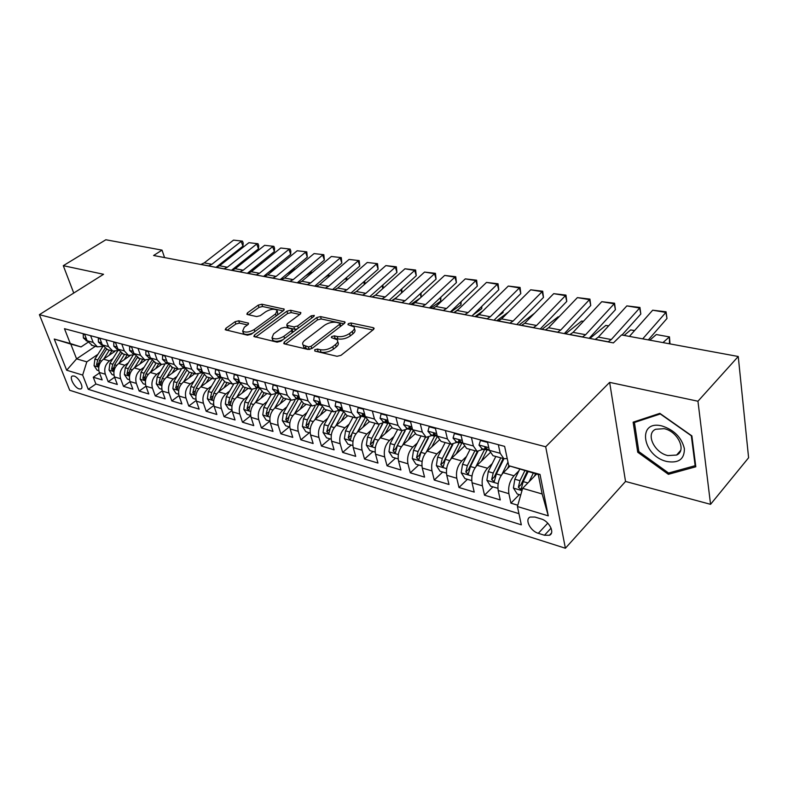 <?xml version="1.0" encoding="UTF-8"?>
<svg xmlns="http://www.w3.org/2000/svg" width="788" height="788" viewBox="0 0 788 788"><rect width="100%" height="100%" fill="white"/><g stroke="black" fill="none" stroke-linecap="round" stroke-linejoin="round"><path stroke-width="1.18" d="M314.707 349.714L314.845 351.064L337.028 356.294L340.997 355.329L373.492 329.522L373.965 328.094L373.138 327.67L350.975 323.001L348.306 323.661L347.961 324.646L353.891 326.813C354.886 328.153 354.354 329.67 352.295 331.374L349.616 333.472C345.725 336.112 341.608 337.116 337.234 336.506L334.407 335.875L331.709 336.535L331.344 337.559L337.195 339.766C338.229 341.155 337.668 342.731 335.53 344.504L332.782 346.661C328.813 349.35 324.646 350.374 320.273 349.714L317.436 349.054L314.707 349.714M79.145 388.917L80.839 388.947C84.355 387.923 78.721 377.176 74.042 376.034L72.397 376.014C68.891 377.068 74.486 387.726 79.145 388.917M238.725 320.815L235.11 321.701L225.87 328.32L225.22 329.748L247.471 335.166L251.185 334.26L283.66 310.482L284.232 309.132L261.862 304.227L258.287 305.104L247.462 312.856L246.851 314.215L247.471 314.54L256.671 316.569L260.296 315.673L265.694 311.762C270.461 309.054 274.273 308.561 277.14 310.285L275.593 313.9L254.219 329.522C249.392 332.29 245.541 332.812 242.665 331.059L244.329 327.237L247.924 324.626L248.545 323.218L238.725 320.815L239.453 323.119L235.839 324.016L227.023 330.339M103.553 274.283L63.286 265.684L105.848 239.759L162.032 250.131L153.601 255.499L613.389 342.908L621.555 334.949L738.248 356.491L697.951 401.23L609.646 382.377L545.69 446.776L39.4 314.668L103.553 274.283M284.32 342.031L283.739 343.519L284.438 343.893L308.049 349.458L311.94 348.513L344.454 323.366L344.957 321.967L320.558 316.599L316.835 317.505L284.32 342.031L284.911 344.001M277.09 342.159L253.854 336.486L254.465 335.028L286.94 311.171L290.595 310.275L300.888 312.659L300.336 314.018L287.334 323.681L286.763 325.089L287.453 325.444L293.924 326.882L297.667 325.956L311.201 315.811L314.314 315.427L313.939 316.382L280.892 341.224L277.09 342.159M99.495 372.941L93.26 377.225L102.174 379.914L99.298 372.438L105.316 374.221C103.849 368.892 105.247 364.45 109.502 360.894L112.92 358.56M114.585 377.265L108.183 381.727L117.323 384.475L114.457 376.92L120.633 378.752C119.175 373.364 120.584 368.873 124.859 365.258L128.326 362.854M130.069 381.688L123.489 386.337L132.857 389.164L130.01 381.53L136.344 383.401C134.896 377.954 136.324 373.394 140.609 369.73L144.125 367.257M145.947 386.219L139.181 391.065L148.784 393.97L145.967 386.248L152.458 388.169C151.03 382.663 152.468 378.043 156.773 374.32L160.338 371.769M162.249 390.858L155.275 395.921L165.135 398.895L162.338 391.094L169.006 393.064C167.588 387.499 169.036 382.82 173.35 379.028L176.985 376.408M178.984 395.606L171.804 400.905L181.929 403.958L179.142 396.069L185.988 398.098C184.589 392.463 186.057 387.716 190.381 383.864L194.065 381.156M196.182 400.462L188.765 406.017L199.157 409.149L196.399 401.181L203.432 403.259C202.053 397.566 203.531 392.749 207.874 388.829L211.617 386.041M213.853 405.436L206.18 411.267L216.867 414.488L214.129 406.431L221.359 408.568C220 402.796 221.497 397.92 225.841 393.931L229.643 391.045M232.017 410.528L224.078 416.665L235.06 419.974L232.352 411.819L239.779 414.015C238.439 408.184 239.956 403.239 244.31 399.181L248.171 396.197M250.692 415.749L242.477 422.21L253.756 425.619L251.086 417.364L258.73 419.63C257.41 413.72 258.937 408.706 263.3 404.569L267.231 401.486M269.89 421.107L261.389 427.914L272.993 431.41L270.353 423.067L278.213 425.392C276.923 419.413 278.459 414.33 282.833 410.124L286.832 406.923M289.344 426.84L280.833 433.774L292.772 437.379L290.171 428.938L298.268 431.331C296.997 425.284 298.554 420.112 302.927 415.828L307.005 412.508M309.359 432.74L300.849 439.812L313.141 443.516L310.58 434.976L318.904 437.439C317.672 431.312 319.239 426.072 323.622 421.708L327.769 418.261M329.965 438.817L321.455 446.028L334.102 449.84L331.59 441.191L340.17 443.733C338.958 437.527 340.544 432.208 344.927 427.756L349.153 424.171M351.172 445.062L342.662 452.42L355.703 456.351L353.231 447.604L362.076 450.224C360.904 443.94 362.5 438.522 366.883 433.991L371.187 430.258M373.019 451.504L364.519 459.01L377.954 463.058L375.541 454.203L384.652 456.902C383.52 450.539 385.135 445.043 389.518 440.423L393.911 436.532M395.537 458.133L387.046 465.806L400.905 469.983L398.541 461.01L407.948 463.797C406.844 457.345 408.479 451.77 412.863 447.052L417.344 442.984M418.753 464.979L410.282 472.81L424.565 477.114L422.269 468.042L431.982 470.909C430.918 464.378 432.573 458.705 436.946 453.888L441.516 449.643M442.698 472.032L434.247 480.03L448.993 484.482L446.766 475.292L456.784 478.257C455.769 471.628 457.444 465.866 461.798 460.95L466.476 456.498M467.412 479.321L458.98 487.496L474.218 492.086L472.061 482.778L482.404 485.841C481.438 479.124 483.133 473.263 487.476 468.239L492.264 463.561M492.924 486.836L484.531 495.199L500.262 499.937L498.193 490.51C497.258 483.743 498.962 477.814 503.296 472.731L509.954 466.112M99.298 372.438C97.83 367.129 99.219 362.716 103.464 359.18L114.802 351.458M114.457 376.92C112.999 371.562 114.408 367.09 118.673 363.504L129.902 355.752M130.01 381.53C128.562 376.103 129.981 371.572 134.265 367.927L145.465 360.086M145.967 386.248C144.529 380.762 145.957 376.171 150.252 372.468L161.491 364.499M162.338 391.094C160.91 385.549 162.358 380.899 166.672 377.127L177.95 369.011M179.142 396.069C177.733 390.464 179.191 385.746 183.515 381.914L194.823 373.65M196.399 401.181C195.01 395.507 196.488 390.72 200.822 386.829L212.149 378.417M214.129 406.431C212.76 400.688 214.247 395.842 218.591 391.882L229.938 383.313M232.352 411.819C231.002 406.017 232.509 401.092 236.863 397.063L248.23 388.346M251.086 417.364C249.757 411.484 251.273 406.5 255.637 402.402L267.014 393.517M270.353 423.067C269.053 417.118 270.579 412.055 274.953 407.879L286.339 398.836M290.171 428.938C288.901 422.91 290.447 417.778 294.82 413.523L306.217 404.303M310.58 434.976C309.329 428.879 310.896 423.668 315.269 419.334L326.665 409.927M331.59 441.191C330.369 435.025 331.945 429.726 336.328 425.313L347.725 415.729L346.74 415.453L355.644 417.906L351.675 412.833L349.458 404.894M353.231 447.604C352.049 441.349 353.645 435.971 358.028 431.479L369.414 421.688M375.541 454.203C374.389 447.87 376.004 442.413 380.377 437.823L391.853 427.756M398.541 461.01C397.428 454.597 399.063 449.052 403.436 444.373L415.109 433.883M422.269 468.042C421.196 461.541 422.841 455.897 427.214 451.13L439.221 440.088M446.766 475.292C445.732 468.702 447.397 462.97 451.76 458.094L464.211 446.372M472.061 482.778C471.076 476.1 472.761 470.269 477.104 465.294L490.136 452.696M541.159 518.947L534.973 517.056L530.206 517.056C524.384 519.184 530.383 531.142 538.312 533.309L544.469 535.249L549.394 535.269C555.264 533.171 549.187 521.055 541.159 518.947M545.69 446.776L565.39 548.241L69.689 390.257L39.4 314.668M93.26 377.225L95.89 384.002L88.236 389.302L521.321 524.828L517.43 506.536L522.631 488.324L536.589 474.051M88.236 389.302L82.651 375.068L66.675 370.232L54.254 339.057L70.28 343.519L64.468 328.695L504.625 446.372L508.743 465.708L540.016 474.425L548.271 515.854L517.43 506.536M184.924 367.957L178.423 369.139L174.217 364.489L171.725 357.378M202.674 372.596L195.956 373.965L191.77 369.276L189.297 362.066M220.748 377.472L213.981 378.929L209.805 374.182L207.352 366.903M239.276 382.525L232.509 384.022L228.353 379.235L225.929 371.867M258.326 387.716L251.569 389.272L247.432 384.436L245.038 376.969M277.937 393.064L271.18 394.66L267.063 389.784L264.699 382.229M298.11 398.561L291.363 400.215L287.285 395.29L284.951 387.647M318.884 404.224L312.156 405.938L308.098 400.964L305.813 393.222M340.288 410.065L333.57 411.829L329.551 406.805L327.306 398.964M362.342 416.074L355.644 417.906M385.086 422.279L378.417 424.171L374.477 419.049L372.32 411.001M408.539 428.672L401.9 430.632L398.019 425.461L395.911 417.315M432.75 435.271L426.15 437.301L422.319 432.08L420.27 423.826M457.749 442.088L451.189 444.196L447.417 438.916L445.427 430.553M483.576 449.13L477.065 451.317L473.361 445.978L471.431 437.498M519.282 494.598L510.929 503.158L508.89 493.672C507.974 486.876 509.678 480.907 514.012 475.775L518.908 470.86M493.928 455.956L493.012 455.7L489.348 450.332L487.457 441.782M507.226 458.586L503.818 458.675L500.183 453.287L498.331 444.688M84.543 334.063L87.123 340.761L92.354 345.459M103.031 346.346L97.407 346.848L93.161 342.416L90.59 335.678M99.78 338.141L102.342 344.908L107.572 349.645M118.564 350.463L112.773 351.084L108.537 346.602L105.976 339.795M115.403 342.317L117.954 349.163L123.184 353.94M134.502 354.689L128.552 355.418L124.317 350.896L121.776 344.021M131.448 346.602L133.98 353.536L139.21 358.353M150.863 359.013L144.736 359.87L140.51 355.309L137.979 348.355M147.917 351.005L150.439 358.018L155.65 362.874M167.667 363.435L161.353 364.45L157.137 359.84L154.625 352.797M164.83 355.526L167.332 362.618L172.533 367.523M182.205 360.175L184.688 367.346L188.884 372.025L189.878 372.291M200.073 364.952L202.526 372.202L206.712 376.93L207.707 377.196M218.434 369.858L220.876 377.206L225.033 381.963L226.028 382.239M237.326 374.911L239.739 382.338L243.876 387.154L244.871 387.42M256.77 380.111L259.144 387.627L263.261 392.483L264.256 392.759M276.785 385.46L279.129 393.074L283.217 397.979L284.202 398.245M297.391 390.966L299.696 398.679L303.764 403.633L304.739 403.899M318.628 396.65L320.893 404.451L324.922 409.455L325.907 409.721M340.514 402.501L342.741 410.4L346.74 415.453M363.091 408.539L365.277 416.537L369.227 421.639L370.193 421.905M386.386 414.764L388.514 422.87L392.414 428.022L393.379 428.288M410.43 421.196L412.508 429.401L416.359 434.612L417.305 434.868M435.262 427.835L437.281 436.158L441.073 441.408L442.019 441.674M460.931 434.69L462.881 443.132L466.614 448.441L467.55 448.697M484.531 495.199L482.404 485.841M458.98 487.496L456.784 478.257M434.247 480.03L431.982 470.909M410.282 472.81L407.948 463.797M387.046 465.806L384.652 456.902M364.519 459.01L362.076 450.224M342.662 452.42L340.17 443.733M321.455 446.028L318.904 437.439M300.849 439.812L298.268 431.331M280.833 433.774L278.213 425.392M261.389 427.914L258.73 419.63M242.477 422.21L239.779 414.015M224.078 416.665L221.359 408.568M206.18 411.267L203.432 403.259M188.765 406.017L185.988 398.098M171.804 400.905L169.006 393.064M155.275 395.921L152.458 388.169M139.181 391.065L136.344 383.401M123.489 386.337L120.633 378.752M108.183 381.727L105.316 374.221M95.89 384.002L518.947 513.668M510.929 503.158L517.805 505.226M95.368 346.287L76.584 358.875L86.828 361.85L97.899 354.364M522.631 488.324L542.164 493.987L538.263 474.514L508.743 465.708M609.646 382.377L625.534 481.458L710.559 504.33L697.951 401.23M710.559 504.33L748.6 457.759L738.248 356.491M63.286 265.684L73.747 293.047M625.534 481.458L565.39 548.241M164.554 257.587L162.032 250.131M87.931 342.366L81.046 346.937L70.782 344.08L76.584 358.875L66.675 370.232M70.28 343.519L81.046 346.937M86.828 361.85L82.651 375.068M542.164 493.987L548.271 515.854M538.263 474.514L540.016 474.425M54.254 339.057L70.782 344.08M659.842 413.355L633.138 422.171L637.728 452.243L668.382 474.317L695.814 466.782L691.884 435.892L659.842 413.355M87.094 284.655L84.73 286.133M669.81 472.682L668.382 474.317M638.782 451.091L637.728 452.243M316.855 351.537L320.972 352.177C325.336 352.837 329.512 351.822 333.472 349.123L332.782 346.661M337.688 341.519L337.875 342.209C338.899 343.607 338.347 345.193 336.21 346.966L333.472 349.123M354.354 328.557L354.541 329.256C355.536 330.596 355.004 332.112 352.945 333.816L350.276 335.924C346.395 338.554 342.278 339.569 337.914 338.939L333.994 338.308M372.941 329.955L350.768 325.405M343.903 323.789L321.228 318.973L317.505 319.889L285.443 344.129M308.404 346.937L311.112 346.277L339.658 324.262L340.012 323.277L336.545 322.381C332.29 321.809 328.251 322.794 324.429 325.346L304.917 340.249C302.71 342.031 302.109 343.617 303.134 345.016L308.404 346.937L309.113 349.38L309.832 349.429M340.692 326.271L340.111 323.641M303.36 345.784L303.843 347.449L306.177 348.69L305.468 346.247M309.113 349.38L306.177 348.69M255.607 337.087L287.63 313.506L286.94 311.171M299.785 314.422L291.274 312.609L287.63 313.506M287.325 326.99L288.152 327.808L294.623 329.256L297.224 328.951M273.584 333.895L272.008 337.796C275.032 339.648 279.001 339.145 283.916 336.269L291.53 330.566L292.092 329.138L291.393 328.773L284.921 327.325L281.198 328.241L273.584 333.895M272.54 338.249L272.727 340.18C274.913 341.825 278.292 341.677 282.862 339.746M292.87 332.221L292.23 329.611M247.471 324.951L239.453 323.119M243.256 331.531L243.403 333.403C245.295 334.89 248.397 334.801 252.692 333.147M277.731 314.826L277.484 311.427M283.109 310.876L262.552 306.512L258.986 307.399L248.673 314.806M534.372 476.316L535.613 473.775M669.475 343.795L669.396 336.909L662.944 342.593M529.103 481.704L533.279 473.125M520.72 495.022L517.224 493.997L513.412 487.989L514.81 479.212L519.656 469.323M656.305 334.545L669.396 336.909L656.305 334.545L649.814 340.17M524.808 470.761L519.952 480.68L518.366 487.289L521.016 489.525L523.222 481.616L528.078 471.677M518.366 487.289L521.006 484.61L527.152 471.411M669.465 336.84L669.958 343.371M505.886 452.273L506.103 453.327M629.405 336.397L652.681 310.206L665.89 312.422L666.067 311.802L666.983 318.49L648.327 339.894M666.983 318.49L665.89 312.422L642.712 338.86M652.681 310.206L666.067 311.802M666.973 461.522C678.665 463.423 684.467 459.148 684.388 448.697C681.64 437.507 674.173 429.933 661.999 425.973C636.665 419.482 642.299 456.222 666.973 461.522M667.869 455.582L676.596 455.05C686.978 450.825 677.818 431.282 664.126 428.682L655.685 429.253C645.313 433.558 654.296 452.775 667.869 455.582M634.429 422.486L660.314 413.966L691.332 435.784L695.144 465.688L668.579 473.027L638.861 451.632L634.429 422.486L635.453 421.403M695.607 465.156L695.144 465.688M507.472 468.574L508.871 465.747M501.956 474.287L507.984 462.123M497.888 488.294L490.648 486.166L486.885 480.256L488.245 471.618L495.81 456.469M634.547 330.605L630.686 329.916L624.135 335.422M500.784 457.838L493.219 473.036L491.653 479.537L494.214 481.734L496.381 473.943L503.946 458.724M491.653 479.537L494.303 476.917L503.158 458.498M630.686 329.916L634.616 330.536M481.438 461.108L487.053 450.076M475.962 466.565L484.6 449.406M471.736 480.591L464.94 478.592L461.216 472.761L462.536 464.26L470.081 449.396M608.582 325.917L605.814 325.414L589.897 338.436M474.908 450.716L467.353 465.639L465.816 472.032L468.289 474.189L470.416 466.516L477.971 451.563M465.816 472.032L468.476 469.471L477.301 451.396M605.814 325.414L608.622 325.868M456.232 453.888L461.896 442.974M450.775 459.148L459.296 442.511M446.432 473.135L440.049 471.254L436.365 465.521L437.645 457.148L445.181 442.541M583.376 321.366L581.633 321.051L565.597 333.826M449.849 443.821L442.314 458.478L440.797 464.772L443.191 466.89L445.279 459.325L452.883 444.511M440.797 464.772L443.467 462.26L452.282 444.471M581.633 321.051L583.406 321.327M431.804 446.904L437.34 436.394M426.367 451.987L434.779 435.823M421.925 465.915L415.926 464.152L412.291 458.498L413.533 450.253L421.048 435.902M558.14 316.806L558.909 316.924L558.14 316.806L541.996 329.335M425.579 437.143L418.054 451.544L416.556 457.729L418.881 459.818L420.93 452.361L428.652 437.557M416.556 457.729L419.236 455.277L428.13 437.616M487.605 442.423L480.453 440.512L479.005 445.141L482.039 448.707M595.127 339.431L598.368 337.116L626.844 305.892L639.659 308.029L639.935 307.448L640.821 314.028L622.018 335.038M640.821 314.028L639.659 308.029L611.291 339.549L608.06 341.894M489.427 450.687L484.945 447.328L484.719 448.274L486.452 449.909L488.491 449.958M626.844 305.892L639.935 307.448M480.946 440.049L480.453 440.512M461.069 435.321L454.38 433.528L453.061 438.108L456.144 441.644M569.832 334.624L573.093 332.359L601.756 301.696L614.207 303.774L614.561 303.213L615.418 309.704L589.158 338.298M615.418 309.704L614.207 303.774L585.632 334.723L582.381 337.008M462.94 443.368L458.823 440.236L458.616 441.181L460.379 442.807L462.349 442.886M601.756 301.696L614.561 303.213M454.873 433.075L454.38 433.528M435.409 428.445L429.145 426.771L427.943 431.302L431.075 434.809M545.276 329.955L548.566 327.739L577.387 297.618L589.483 299.647L589.926 299.105L590.744 305.488L564.326 333.58M590.744 305.488L589.483 299.647L560.741 330.034L557.461 332.28M437.301 436.247L433.548 433.37L433.361 434.316L435.153 435.922L437.064 436.03M577.387 297.618L589.926 299.105M429.637 426.328L429.145 426.771M410.587 421.797L404.717 420.231L403.633 424.722L406.795 428.199M521.429 325.424L524.749 323.247L553.708 293.658L565.459 295.628L565.981 295.106L566.769 301.4L540.213 329M566.769 301.4L565.459 295.628L536.569 325.474L533.269 327.68M412.479 429.302L409.08 426.722L408.913 427.667L410.725 429.263L422.319 432.08M553.708 293.658L565.981 295.106M405.209 419.797L404.717 420.231M408.145 440.147L413.01 430.938M402.717 445.082L411.011 429.361M398.176 458.911L392.552 457.257L388.957 451.691L390.168 443.565L397.664 429.47M534.569 313.22L519.046 324.971M402.047 430.681L394.552 444.826L393.074 450.913L395.33 452.972L397.339 445.614L405.219 430.711M393.074 450.913L395.763 448.51L404.796 430.829M386.544 415.365L381.057 413.897L380.082 418.339L383.283 421.787M498.272 321.021L501.601 318.894L530.679 289.807L542.114 291.718L542.705 291.225L543.474 297.431L516.79 324.548M543.474 297.431L542.114 291.718L513.087 321.051L509.767 323.208M388.425 422.516L385.371 420.29L385.233 421.225L387.056 422.811L388.553 423.008M530.679 289.807L542.705 291.225M381.55 413.473L381.057 413.897M385.194 433.597L389.558 425.431M523.518 317.712L524.887 316.323M379.777 438.404L388.001 423.018M375.167 452.135L369.887 450.578L366.331 445.092L367.513 437.084L374.98 423.225M508.378 312.107L496.736 320.726M379.235 424.407L371.769 438.305L370.311 444.304L372.488 446.323L374.458 439.074L382.564 423.974M370.311 444.304L372.99 441.95L382.249 424.102M363.248 409.13L358.126 407.76L357.25 412.154L360.49 415.571M475.755 316.746L479.104 314.658L508.29 286.064L519.41 287.925L520.07 287.443L520.809 293.569L494.027 320.214M520.809 293.569L519.41 287.925L490.274 316.756L486.935 318.864M365.09 415.857L362.401 414.045L362.283 414.99L365.337 416.783M508.29 286.064L520.07 287.443M358.619 407.337L358.126 407.76M362.923 427.263L366.913 419.896M497.78 316.49L503.039 312.609L502.862 311.427M357.516 431.942L365.484 417.236M352.847 445.555L347.902 444.097L344.386 438.689L345.538 430.8L352.975 417.167M483.024 310.817L475.026 316.599M357.151 418.231L349.655 431.982L348.227 437.892L350.345 439.881L352.275 432.73L360.658 417.315M348.227 437.892L350.916 435.587L360.461 417.423M503.079 311.211L503.039 312.609M340.682 403.082L335.895 401.801L335.117 406.155L338.377 409.543M453.868 312.58L457.237 310.531L486.501 282.419L497.326 284.232L498.046 283.769L498.765 289.807L471.894 316.008M498.765 289.807L497.326 284.232L468.092 312.58L464.733 314.648M342.445 409.356L340.13 407.997L340.032 408.933L342.839 410.706M486.501 282.419L498.046 283.769M336.387 401.397L335.895 401.801M341.322 421.117L345.016 414.37M472.839 315.082L481.724 308.679L481.419 306.719M335.915 425.678L343.381 412.094M331.187 439.172L326.567 437.813L323.08 432.474L324.203 424.702L331.62 411.297M458.458 309.349L453.927 312.56M335.757 412.163L328.202 425.845L326.793 431.666L329.483 429.411L339.47 410.715L330.743 426.574L334.26 427.579M326.793 431.666L328.842 433.627L330.743 426.574M481.813 306.335L481.724 308.679M318.795 397.231L314.333 396.029L313.644 400.343L316.934 403.692M432.582 308.532L435.961 306.522L465.304 278.873L475.834 280.636L476.612 280.193L477.311 286.142L450.362 311.92M477.311 286.142L475.834 280.636L446.52 308.512L443.151 310.541M320.519 403.161L318.519 402.136L318.441 403.072L321.002 404.796M465.304 278.873L476.612 280.193M314.826 395.635L314.333 396.029M320.342 415.158L323.829 408.874M450.834 312.009L460.97 304.858L460.537 302.188M314.944 419.62L321.996 406.933M310.167 432.976L305.842 431.706L302.395 426.446L303.488 418.783L310.876 405.584M315.033 406.194L307.379 419.896L305.98 425.628L307.98 427.559L309.842 420.595L318.963 404.244M305.98 425.628L308.669 423.412L309.359 421.59M461.138 301.617L460.97 304.858M297.559 391.538L293.402 390.424L292.801 394.69L296.111 398.019M411.868 304.601L415.256 302.622L444.659 275.426L454.912 277.14L455.75 276.716L456.419 282.587L429.421 307.931M456.419 282.587L454.912 277.14L425.54 304.562L422.151 306.552M299.263 397.201L297.559 396.443L297.49 397.369L299.814 399.043M444.659 275.426L455.75 276.716M293.894 390.04L293.402 390.424M299.962 409.366L303.301 403.426M430.593 308.157L440.748 301.134L440.187 297.825M294.564 413.739L301.292 401.791M289.757 426.968L285.709 425.776L282.301 420.585L283.375 413.03L290.723 400.038M294.939 400.334L287.147 414.104L285.768 419.758L287.719 421.659L289.551 414.793L298.632 398.708M288.487 417.453L288.694 416.724M440.866 297.184L440.748 301.134M276.952 386.021L273.081 384.987L272.559 389.213L275.899 392.503M391.705 300.77L395.103 298.829L424.545 272.067L434.533 273.731L435.429 273.328L436.079 279.119L409.031 304.06M436.079 279.119L434.533 273.731L405.111 300.711L401.722 302.671M278.627 391.469L277.199 390.917L277.149 391.843L279.248 393.429M424.545 272.067L435.429 273.328M273.574 384.603L273.081 384.987M280.154 403.751L283.404 398.029M410.863 304.404L420.093 298.15M421.019 297.293L420.359 293.609M274.766 408.026L281.227 396.689M269.92 421.127L266.147 420.014L262.778 414.892L263.822 407.435L271.141 394.65M275.455 394.561L267.496 408.489L266.127 414.055L268.019 415.926L269.821 409.149L278.863 393.32M421.078 292.949L421.068 297.243M256.947 380.663L253.352 379.708L252.918 383.786L256.258 387.154M372.074 297.037L375.472 295.136L404.953 268.787L414.685 270.412L415.631 270.018L416.261 275.731L389.173 300.287M416.261 275.731L414.685 270.412L385.224 296.968L381.825 298.888M258.602 385.923L257.42 385.549L257.39 386.465L259.262 387.962M404.953 268.787L415.631 270.018M253.844 379.324L253.352 379.708M260.897 398.295L264.108 392.719M391.636 300.75L396.669 297.401M401.644 292.88L401.033 289.541M255.519 402.491L261.774 391.646M250.653 415.443L247.137 414.409L243.797 409.356L244.812 401.998L252.091 389.439M256.563 388.878L248.387 403.023L247.038 408.519L248.88 410.361L250.643 403.663L259.439 388.435M401.781 288.851L401.959 292.594M237.503 375.462L234.174 374.566L233.8 378.713L237.168 381.944M352.955 293.402L356.363 291.53L385.854 265.595L395.34 267.181L396.334 266.797L396.945 272.441L369.838 296.603M396.945 272.441L395.34 267.181L365.859 293.323L362.45 295.204M239.158 380.565L238.203 380.328L238.193 381.244L239.838 382.633M385.854 265.595L396.334 266.797M234.666 374.201L234.174 374.566M242.172 392.985L245.334 387.548M382.761 288.625L382.18 285.601M236.804 397.113L242.891 386.662M231.908 409.918L228.638 408.952L225.329 403.968L226.323 396.709L233.583 384.308M238.252 383.244L229.8 397.704L228.471 403.121L230.263 404.943L232.007 398.334L240.409 383.933M382.801 285.049L383.352 288.093M218.621 370.409L215.528 369.582L215.222 373.679L218.611 376.891M334.319 289.856L337.727 288.024L367.238 262.483L377.521 263.665L378.122 269.23L350.995 293.028M378.122 269.23L376.487 264.029L346.986 289.767L343.578 291.619M220.266 375.384L219.517 375.255L219.517 376.171L220.955 377.442M367.238 262.483L377.521 263.665M216.02 369.217L215.528 369.582M223.959 387.834L227.072 382.525M364.332 284.517L363.8 281.799M225.841 393.931L218.591 391.882L224.55 381.756M213.686 404.549L210.642 403.653L207.372 398.728L208.337 391.567L215.617 379.274M220.512 377.639L211.716 392.532L210.406 397.881L212.159 399.674L213.863 393.153L221.95 379.432M363.967 281.641L364.765 281.789L365.159 283.798M364.765 281.789L363.908 281.69M200.251 365.484L197.404 364.726L197.167 368.784L200.556 371.966M316.155 286.399L319.573 284.596L349.074 259.439L359.18 260.601L359.761 266.098L332.625 289.531M359.761 266.098L358.097 260.956L328.596 286.3L325.178 288.122M201.915 370.38L201.354 370.33L201.364 371.237L202.585 372.369M349.074 259.439L359.18 260.601M197.896 364.371L197.404 364.726M206.22 382.82L209.303 377.639M346.356 280.558L345.932 278.45L344.189 279.543M200.871 386.79L206.732 376.93M195.946 399.319L193.129 398.492L189.888 393.626L190.834 386.563L198.143 374.339M202.811 372.941L194.124 387.499L192.833 392.779L194.537 394.542L196.212 388.1L204.033 374.97M345.597 278.322L346.956 278.568L347.212 279.809M346.956 278.568L345.538 278.381M182.392 360.707L179.762 360.008L179.585 364.026L182.993 367.178M298.445 283.04L301.863 281.267L331.364 256.484L341.283 257.617L341.844 263.044L314.717 286.133M341.844 263.044L340.17 257.952L310.659 282.922L307.241 284.704M184.057 365.524L183.702 366.43L184.717 367.415M331.364 256.484L341.283 257.617M180.255 359.653L179.762 360.008M188.962 377.935L191.996 372.872M328.813 276.726L328.517 275.308L324.597 277.721M183.624 381.845L189.425 372.172M178.679 394.236L176.069 393.468L172.868 388.661L173.793 381.688L181.151 369.483M185.318 368.774L176.995 382.604L175.714 387.804L177.379 389.548L179.024 383.185L186.628 370.547M327.69 275.091L329.699 275.967M329.581 275.436L327.621 275.15M165.017 356.058L162.604 355.408L162.486 359.387L165.894 362.51M281.178 279.75L284.596 278.016L314.077 253.588L323.829 254.701L324.37 260.06L297.243 282.803M324.37 260.06L322.666 255.026L293.175 279.632L289.757 281.385M166.701 360.835L167.322 362.579M314.077 253.588L323.829 254.701M172.148 373.187L175.143 368.242M311.684 273.022L311.506 272.234L305.537 275.859M166.82 377.019L172.572 367.533M161.865 389.282L159.462 388.573L156.28 383.825L157.196 376.94L164.633 364.716M168.337 364.637L160.309 377.836L159.048 382.968L160.673 384.692L162.289 378.398L169.716 366.184M310.216 271.929L312.481 272.343L310.147 271.988M148.105 351.527L145.888 350.936L145.829 354.876L149.237 357.979M264.325 276.549L267.743 274.835L297.204 250.771L306.778 251.855L307.31 257.154L280.203 279.573M307.31 257.154L305.586 252.17L276.115 276.411L272.697 278.144M149.819 356.294L150.37 357.841M297.204 250.771L306.778 251.855M155.758 368.567L158.723 363.721M294.948 269.427L286.97 273.968M150.449 372.33L156.152 363.012M145.494 384.455L143.268 383.795L140.126 379.117L141.022 372.32L148.568 360.027M151.828 360.53L144.056 373.187L142.815 378.25L144.401 379.954L145.987 373.739L153.256 361.869M293.156 268.856L295.204 269.22M295.155 269.269L293.097 268.905M131.635 347.114L129.616 346.572L129.606 350.483L133.024 353.556M247.875 273.426L251.293 271.742L280.725 248.013L290.142 249.077L290.831 251.047L290.654 254.317L263.566 276.411M290.654 254.317L288.91 249.382L259.469 273.278L256.051 274.973M133.389 351.901L133.862 353.201M280.725 248.013L290.142 249.077M139.791 364.056L142.717 359.318M276.884 267.368L268.895 272.067M134.492 367.76L140.146 358.609M129.537 379.757L127.498 379.156L124.386 374.527L125.253 367.809L132.936 355.418M135.763 356.462L128.217 368.656L126.986 373.66L128.533 375.334L130.099 369.198L137.25 357.624M276.519 265.842L278.341 266.177M278.272 266.226L276.45 265.901M115.6 342.819L113.758 342.327L113.797 346.198L117.225 349.242M231.83 270.373L235.238 268.718L264.63 245.324L273.889 246.368L274.588 248.319L274.382 251.539L247.333 273.318M274.382 251.539L272.628 246.664L243.216 270.215L239.808 271.89M117.392 347.666L117.767 348.66M264.63 245.324L273.889 246.368M124.228 359.663L127.114 355.024M258.365 266.039L251.283 270.146M118.949 363.307L124.543 354.314M113.984 375.167L112.113 374.615L109.03 370.045L109.887 363.416L117.717 350.877M120.14 352.433L112.773 364.243L111.561 369.178L113.078 370.833L114.615 364.765L121.667 353.448M260.267 262.906L261.882 263.202M261.813 263.251L260.198 262.965M99.968 338.643L98.303 338.19L98.392 342.031L101.819 345.046M216.148 267.388L219.556 265.763L248.9 242.694L258.011 243.719L258.71 245.649L258.494 248.831L231.475 270.304M258.494 248.831L256.721 244.004L227.348 267.231L223.94 268.875M101.849 343.617L102.046 344.159M248.9 242.694L258.011 243.719M109.049 355.388L111.896 350.837M240.34 264.65L234.115 268.206M103.78 358.973L109.325 350.128M98.815 370.695L97.111 370.202L94.058 365.681L94.895 359.131L102.913 346.405M104.922 348.473L97.722 359.929L96.51 364.814L97.998 366.44L99.505 360.441L106.488 349.34M244.388 260.04L245.807 260.296M245.748 260.355L244.319 260.089M84.74 334.565L83.233 334.161L83.37 337.954L86.798 340.948M200.832 264.482L204.24 262.877L233.534 240.123L242.487 241.128L243.206 243.039L242.96 246.181L215.991 267.359M242.96 246.181L241.177 241.404L211.854 264.305L208.446 265.93M233.534 240.123L242.487 241.128M103.464 359.18L109.502 360.894M118.673 363.504L124.859 365.258M134.265 367.927L140.609 369.73M150.252 372.468L156.773 374.32M166.672 377.127L173.35 379.028M183.515 381.914L190.381 383.864M200.822 386.829L207.874 388.829M236.863 397.063L244.31 399.181M255.637 402.402L263.3 404.569M274.953 407.879L282.833 410.124M294.82 413.523L302.927 415.828M315.269 419.334L323.622 421.708M336.328 425.313L344.927 427.756M358.028 431.479L366.883 433.991M380.377 437.823L389.518 440.423M403.436 444.373L412.863 447.052M427.214 451.13L436.946 453.888M451.76 458.094L461.798 460.95M477.104 465.294L487.476 468.239M503.296 472.731L514.012 475.775M489.348 450.332L500.183 453.287M87.123 340.761L93.161 342.416M102.342 344.908L108.537 346.602M117.954 349.163L124.317 350.896M133.98 353.536L140.51 355.309M150.439 358.018L157.137 359.84M167.332 362.618L174.217 364.489M184.688 367.346L191.77 369.276M202.526 372.202L209.805 374.182M220.876 377.206L228.353 379.235M239.739 382.338L247.432 384.436M259.144 387.627L267.063 389.784M279.129 393.074L287.285 395.29M299.696 398.679L308.098 400.964M320.893 404.451L329.551 406.805M342.741 410.4L351.675 412.833M365.277 416.537L374.477 419.049M388.514 422.87L398.019 425.461M437.281 436.158L447.417 438.916M462.881 443.132L473.361 445.978M498.193 490.51L508.89 493.672M551.078 528.118L544.469 535.249M547.768 523.163L538.312 533.309M320.972 352.177L320.273 349.714M336.21 346.966L335.53 344.504M335.077 338.308L334.407 335.875M337.914 338.939L337.234 336.506M350.276 335.924L349.616 333.472M352.945 333.816L352.295 331.374M351.625 325.424L350.975 323.001M373.591 329.433L373.138 327.67M318.135 351.507L317.436 349.054M317.505 319.889L316.835 317.505M321.228 318.973L320.558 316.599M344.622 323.218L344.179 321.573M311.792 348.611L311.112 346.277M340.288 326.587L339.658 324.262M255.066 336.959L254.465 335.028M291.274 312.609L290.595 310.275M300.612 313.782L300.189 312.304M288.152 327.808L287.453 325.444M294.623 329.256L293.924 326.882M298.297 328.143L297.667 325.956M311.821 317.978L311.201 315.811M284.566 338.466L283.916 336.269M292.171 332.753L291.53 330.566M248.338 324.272L247.915 322.893M254.859 331.571L254.219 329.522M276.204 315.939L275.593 313.9M248.023 314.658L247.462 312.856M258.986 307.399L258.287 305.104M262.552 306.512L261.862 304.227M283.976 310.216L283.552 308.798M226.481 330.211L225.87 328.32M235.839 324.016L235.11 321.701M513.51 488.136L521.981 490.609M523.222 481.616L527.881 482.955M514.81 479.212L519.952 480.68M486.984 480.404L498.134 483.655M496.381 473.943L501.237 475.331M488.245 471.618L493.219 473.036M461.315 472.908L471.963 476.021M483.211 449.485L484.403 449.81M470.416 466.516L475.046 467.836M462.536 464.26L467.353 465.639M436.454 465.659L446.629 468.633M457.375 442.432L459.089 442.895M445.279 459.325L449.692 460.586M437.645 457.148L442.314 458.478M412.38 458.636L422.102 461.472M432.376 435.606L434.572 436.207M420.93 452.361L425.146 453.573M413.533 450.253L418.054 451.544M488.757 447.653L479.045 445.023M595.334 339.352L608.277 341.805M598.368 337.116L611.291 339.549M485.713 447.318L484.719 448.274M462.27 440.482L453.09 437.99M570.039 334.545L582.598 336.929M573.093 332.359L585.632 334.723M459.621 440.246L458.616 441.181M436.651 433.538L427.973 431.194M545.493 329.876L557.677 332.191M548.566 327.739L560.741 330.034M434.375 433.4L433.361 434.316M411.858 426.83L403.663 424.604M521.646 325.346L533.486 327.601M524.749 323.247L536.569 325.474M409.918 426.771L408.913 427.667M389.045 451.829L398.334 454.538M408.164 428.997L410.814 429.726M397.339 445.614L401.368 446.766M390.168 443.565L394.552 444.826M387.844 420.329L380.102 418.231M498.489 320.943L509.984 323.129M501.601 318.894L513.087 321.051M386.238 420.359L385.233 421.225M366.42 445.23L375.305 447.82M384.711 422.595L387.775 423.432M374.458 439.074L378.309 440.177M367.513 437.084L371.769 438.305M364.588 414.025L357.269 412.045M475.982 316.668L487.151 318.795M479.104 314.658L490.274 316.756M363.278 414.143L362.283 414.99M344.474 438.827L352.965 441.3M361.968 416.389L365.435 417.335M352.275 432.73L355.949 433.784M345.538 430.8L349.655 431.982M342.041 407.918L335.136 406.047M454.095 312.511L464.959 314.579M457.237 310.531L468.092 312.58M341.017 408.115L340.032 408.933M323.169 432.612L331.295 434.976M339.914 410.371L343.007 411.218M324.203 424.702L328.202 425.845M320.184 401.998L313.663 400.235M432.809 308.463L443.378 310.472M435.961 306.522L446.52 308.512M319.416 402.274L318.441 403.072M302.484 426.574L310.255 428.839M318.766 404.599L321.169 405.259M309.842 420.595L313.2 421.56M303.488 418.783L307.379 419.896M298.977 396.256L292.811 394.591M412.094 304.532L422.378 306.483M415.256 302.622L425.54 304.562M298.455 396.6L297.49 397.369M282.39 420.713L289.826 422.88M298.435 399.053L299.972 399.477M289.551 414.793L292.752 415.709M283.375 413.03L287.147 414.104M288.447 417.591L285.768 419.758M278.391 390.681L272.579 389.105M391.931 300.701L401.949 302.602M395.103 298.829L405.111 300.711M278.105 391.084L277.149 391.843M262.857 415.02L269.979 417.098M278.666 393.655L279.405 393.862M269.821 409.149L272.884 410.026M263.822 407.435L267.496 408.489M268.708 412.006L266.127 414.055M258.395 385.263L252.918 383.786M372.3 296.968L382.052 298.819M375.472 295.136L385.224 296.968M258.336 385.736L257.39 386.465M243.876 409.474L250.692 411.464M250.643 403.663L253.578 404.51M244.812 401.998L248.387 403.023M249.53 406.578L247.038 408.519M238.981 380.003L233.809 378.604M353.182 293.333L362.677 295.136M356.363 291.53L365.859 293.323M239.119 380.545L238.193 381.244M225.417 404.096L231.938 405.997M232.007 398.334L234.804 399.132M226.323 396.709L229.8 397.704M230.874 401.289L228.471 403.121M220.108 374.901L215.232 373.581M334.545 289.797L343.804 291.55M337.727 288.024L346.986 289.767M220.335 375.571L219.517 376.171M207.451 398.856L213.696 400.678M213.863 393.153L216.542 393.911M208.337 391.567L211.716 392.532M212.721 396.137L210.406 397.881M201.758 369.927L197.167 368.685M316.382 286.339L325.405 288.053M319.573 284.596L328.596 286.3M202.033 370.744L201.364 371.237M189.967 393.754L195.946 395.497M196.212 388.1L198.773 388.829M190.834 386.563L194.124 387.499M195.069 391.114L192.833 392.779M183.909 365.09L179.595 363.928M298.672 282.981L307.478 284.645M301.863 281.267L310.659 282.922M184.244 366.046L183.702 366.43M172.946 388.789L178.669 390.454M179.024 383.185L181.476 383.884M173.793 381.688L176.995 382.604M177.881 386.228L175.714 387.804M166.544 360.392L162.486 359.289M281.405 279.691L289.984 281.326M284.596 278.016L293.175 279.632M156.359 383.943L161.845 385.549M162.289 378.398L164.633 379.067M157.196 376.94L160.309 377.836M161.146 381.461L159.048 382.968M149.641 355.812L145.829 354.777M264.551 276.489L272.924 278.085M267.743 274.835L276.115 276.411M140.205 379.235L145.465 380.771M145.987 373.739L148.233 374.379M141.022 372.32L144.056 373.187M144.834 376.812L142.815 378.25M133.192 351.359L129.606 350.384M248.112 273.367L256.277 274.923M251.293 271.742L259.469 273.278M124.465 374.645L129.498 376.112M130.099 369.198L132.246 369.808M125.253 367.809L128.217 368.656M128.946 372.281L126.986 373.66M117.156 347.016L113.797 346.099M232.056 270.314L240.035 271.83M235.238 268.718L243.216 270.215M109.108 370.163L113.935 371.572M114.615 364.765L116.663 365.346M109.887 363.416L112.773 364.243M113.462 367.868L111.561 369.178M101.534 342.78L98.392 341.933M216.375 267.339L224.166 268.816M219.556 265.763L227.348 267.231M94.136 365.79L98.756 367.139M99.505 360.441L101.465 361.002M94.895 359.131L97.722 359.929M98.362 363.554L96.51 364.814M86.316 338.663L83.37 337.865M201.068 264.423L208.672 265.871M204.24 262.877L211.854 264.305M81.351 388.592L80.839 388.947M493.012 455.7L503.818 458.675M466.614 448.441L477.065 451.317M441.073 441.408L451.189 444.196M416.359 434.612L426.15 437.301M392.414 428.022L401.9 430.632M369.227 421.639L378.417 424.171M324.922 409.455L333.57 411.829M303.764 403.633L312.156 405.938M283.217 397.979L291.363 400.215M263.261 392.483L271.18 394.66M243.876 387.154L251.569 389.272M225.033 381.963L232.509 384.022M206.712 376.93L213.981 378.929M188.884 372.025L195.956 373.965M171.538 367.247L178.423 369.139M154.655 362.598L161.353 364.45M138.215 358.077L144.736 359.87M122.189 353.674L128.552 355.418M106.577 349.38L112.773 351.084M91.359 345.183L97.407 346.848M551.462 533.023L549.394 535.269M374.113 328.665L373.965 328.094M345.105 322.489L344.957 321.967M303.843 347.449L303.134 345.016M287.462 327.453L286.763 325.089M272.727 340.18L272.008 337.796M243.403 333.403L242.665 331.059M680.655 450.421L676.596 455.05M481.429 448.539L486.452 449.909M455.523 441.477L460.379 442.807M430.445 434.641L435.153 435.922M406.165 428.022L410.725 429.263M382.643 421.61L387.056 422.811M359.85 415.394L364.125 416.556M337.737 409.366L341.884 410.499M316.284 403.515L320.312 404.618M295.461 397.841L299.371 398.905M275.248 392.326L279.041 393.36M255.607 386.977L259.262 387.972M236.518 381.766L239.847 382.682M217.951 376.703L220.985 377.541M199.896 371.788L202.654 372.537M182.333 367.001L184.806 367.671M165.234 362.332L167.45 362.943M148.587 357.791L150.557 358.333M132.364 353.379L134.108 353.851M116.565 349.064L118.082 349.478M101.16 344.868L102.47 345.223M86.138 340.771L87.241 341.076"/></g></svg>
